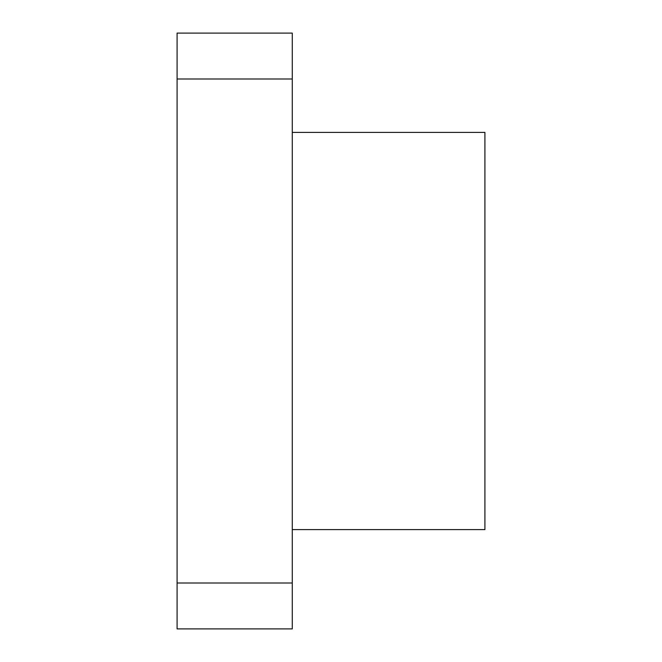 <?xml version="1.0" encoding="UTF-8"?>
<svg xmlns="http://www.w3.org/2000/svg" width="662" height="662" viewBox="0 0 662 662"><rect width="100%" height="100%" fill="white"/><g stroke="black" fill="none" stroke-linecap="round" stroke-linejoin="round"><path stroke-width="0.99" d="M292.273 529.6L484.915 529.6L484.915 132.4L292.273 132.4M292.273 582.999L177.085 582.999L177.085 628.9L292.273 628.9L292.273 33.1L177.085 33.1L177.085 79.001L292.273 79.001M177.085 582.999L177.085 79.001"/></g></svg>
